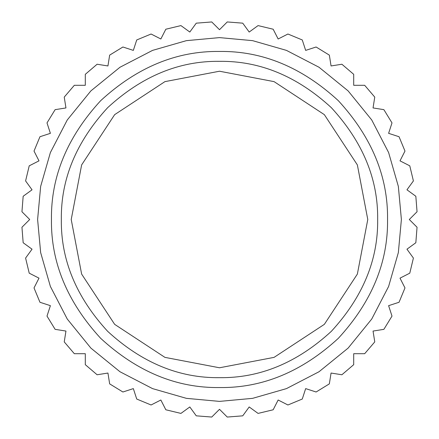 <?xml version="1.0" encoding="UTF-8"?>
<svg xmlns="http://www.w3.org/2000/svg" width="439" height="439" viewBox="0 0 439 439"><rect width="100%" height="100%" fill="white"/><g stroke="black" fill="none" stroke-linecap="round" stroke-linejoin="round"><path stroke-width="0.66" d="M258.066 25.594L249.193 32.042L242.745 23.168L227.254 21.95L219.5 29.704L211.746 21.95L196.255 23.168L189.807 32.042L180.934 25.594L165.832 29.221L160.85 38.994L151.076 34.017L136.727 39.96L133.335 50.392L122.904 47L109.657 55.122L107.939 65.954L97.107 64.237L85.298 74.328L85.298 85.298L74.328 85.298L64.237 97.107L65.954 107.939L55.122 109.657L47 122.904L50.392 133.335L39.96 136.727L34.017 151.076L38.994 160.85L29.221 165.832L25.594 180.934L32.042 189.807L23.168 196.255L21.95 211.746L29.704 219.5L21.95 227.254L23.168 242.745L32.042 249.193L25.594 258.066L29.221 273.168L38.994 278.15L34.017 287.924L39.96 302.273L50.392 305.665L47 316.096L55.122 329.343L65.954 331.061L64.237 341.893L74.328 353.702L85.298 353.702L85.298 364.672L97.107 374.763L107.939 373.046L109.657 383.878L122.904 392L133.335 388.608L136.727 399.04L151.076 404.983L160.85 400.006L165.832 409.779L180.934 413.406L189.807 406.958L196.255 415.832L211.746 417.05L219.5 409.296L227.254 417.05L242.745 415.832L249.193 406.958L258.066 413.406L273.168 409.779L278.15 400.006L287.924 404.983L302.273 399.04L305.665 388.608L316.096 392L329.343 383.878L331.061 373.046L341.893 374.763L353.702 364.672L353.702 353.702L364.672 353.702L374.763 341.893L373.046 331.061L383.878 329.343L392 316.096L388.608 305.665L399.04 302.273L404.983 287.924L400.006 278.15L409.779 273.168L413.406 258.066L406.958 249.193L415.832 242.745L417.05 227.254L409.296 219.5L417.05 211.746L415.832 196.255L406.958 189.807L413.406 180.934L409.779 165.832L400.006 160.85L404.983 151.076L399.04 136.727L388.608 133.335L392 122.904L383.878 109.657L373.046 107.939L374.763 97.107L364.672 85.298L353.702 85.298L353.702 74.328L341.893 64.237L331.061 65.954L329.343 55.122L316.096 47L305.665 50.392L302.273 39.96L287.924 34.017L278.15 38.994L273.168 29.221L258.066 25.594M377.661 219.5C378.204 179.134 362.762 141.857 331.335 107.665C297.143 76.238 259.866 60.796 219.5 61.339C179.134 60.796 141.857 76.238 107.665 107.665C76.238 141.857 60.796 179.134 61.339 219.5C60.796 259.866 76.238 297.143 107.665 331.335C141.857 362.762 179.134 378.204 219.5 377.661C259.866 378.204 297.143 362.762 331.335 331.335C362.762 297.143 378.204 259.866 377.661 219.5M401.389 219.5L398.349 252.595L388.614 286.453L371.74 319.032L348.111 348.111L319.032 371.74L286.453 388.614L252.595 398.349L219.5 401.389L186.405 398.349L152.547 388.614L119.968 371.74L90.889 348.111L67.26 319.032L50.386 286.453L40.651 252.595L37.611 219.5L40.651 186.405L50.386 152.547L67.26 119.968L90.889 90.889L119.968 67.26L152.547 50.386L186.405 40.651L219.5 37.611L252.595 40.651L286.453 50.386L319.032 67.26L348.111 90.889L371.74 119.968L388.614 152.547L398.349 186.405L401.389 219.5L398.349 252.595L388.614 286.453L371.74 319.032L348.111 348.111L319.032 371.74L286.453 388.614L252.595 398.349L219.5 401.389M387.549 219.5C388.125 176.61 371.718 137.001 338.326 100.674C301.999 67.282 262.39 50.875 219.5 51.451C176.61 50.875 137.001 67.282 100.674 100.674C67.282 137.001 50.875 176.61 51.451 219.5C50.875 262.39 67.282 301.999 100.674 338.326C137.001 371.718 176.61 388.125 219.5 387.549C262.39 388.125 301.999 371.718 338.326 338.326C371.718 301.999 388.125 262.39 387.549 219.5M367.778 219.5L357.368 274.079L324.35 324.35L274.079 357.368L219.5 367.778L164.921 357.368L114.65 324.35L81.632 274.079L71.222 219.5L81.632 164.921L114.65 114.65L164.921 81.632L219.5 71.222L274.079 81.632L324.35 114.65L357.368 164.921L367.778 219.5"/></g></svg>
